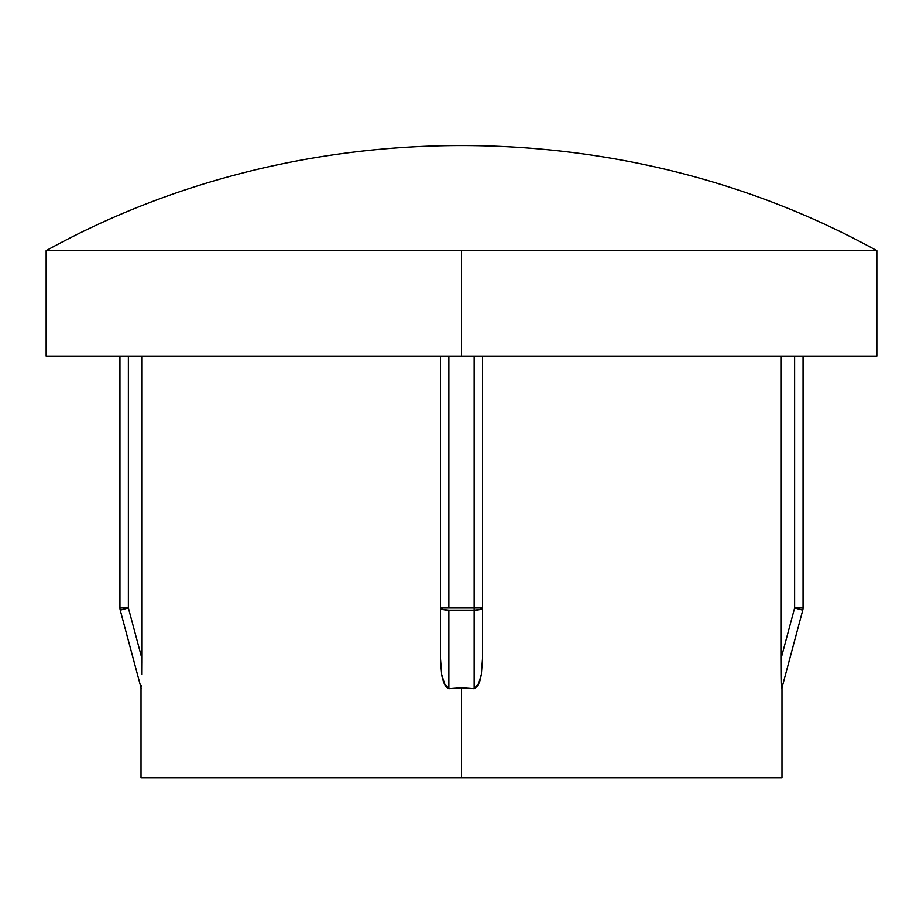 <?xml version="1.0" encoding="UTF-8"?>
<svg xmlns="http://www.w3.org/2000/svg" width="923" height="923" viewBox="0 0 923 923"><rect width="100%" height="100%" fill="white"/><g stroke="black" fill="none" stroke-linecap="round" stroke-linejoin="round"><path stroke-width="1.38" d="M440.421 657.776L440.421 607.98L474.145 607.98L474.145 610.161L480.11 609.515L482.579 607.98L440.421 607.98L442.89 609.515L448.855 610.161A8.434 2.181 180 0 1 440.421 607.98L440.421 356.082L440.421 657.776L441.667 674.54L443.651 682.708L448.855 688.708L448.855 610.161L474.145 610.161L474.145 688.708L461.5 687.773L448.855 688.708L448.855 610.161L474.145 610.161L474.145 356.082L474.145 607.98L482.579 607.98L482.579 356.082L482.579 657.776L481.333 674.563L477.964 685.824L474.145 688.708L461.5 687.773L461.5 777.754L781.977 777.754L461.5 777.754L461.5 687.773L448.855 688.708L445.451 686.516L441.667 674.563L440.444 660.372M781.273 657.776L781.273 356.082L781.354 674.54L781.273 657.776L794.622 607.98L781.273 657.776M781.481 682.708L781.354 674.54L781.723 688.708L781.481 682.708L781.723 688.708L802.768 610.161L794.622 607.98L803.056 607.98L803.056 356.082L803.056 607.98L794.622 607.98L802.768 610.161A8.434 8.434 0 0 0 803.056 607.98A8.434 8.434 0 0 1 802.768 610.161L781.723 688.708M781.366 675.521L781.412 679.282M479.637 681.843L480.929 676.778M479.337 682.732L481.333 674.563L482.579 657.776L482.579 607.98A8.434 2.181 180 0 1 474.145 610.161L474.145 688.708L479.337 682.755M46.15 356.082L876.85 356.082L876.85 250.664L461.5 250.664L461.5 356.082L461.5 250.664L46.15 250.664L876.85 250.664C623.337 110.518 299.663 110.518 46.15 250.664L46.15 356.082L876.85 356.082M441.84 675.578L442.348 678.093M440.479 661.641L440.49 662.287M141.727 657.776L141.646 674.54L141.727 657.776L128.378 607.98L120.232 610.161L128.378 607.98L119.944 607.98A8.434 8.434 0 0 0 120.232 610.161A8.434 8.434 0 0 1 119.944 607.98L119.944 356.082L119.944 607.98L128.378 607.98L128.378 356.082L128.378 607.98L141.727 657.776L141.727 356.082L141.715 663.152M141.427 686.516L141.45 685.743M141.023 687.773L141.023 777.754L667.052 777.754M120.232 610.161L141.277 688.708L120.232 610.161M794.622 356.082L794.622 607.98L794.622 356.082M448.855 607.98L448.855 356.082L448.855 607.98M141.023 777.754L255.948 777.754M703.961 777.754L708.714 777.754M214.286 777.754L219.039 777.754M781.977 687.773L781.977 777.754"/></g></svg>
